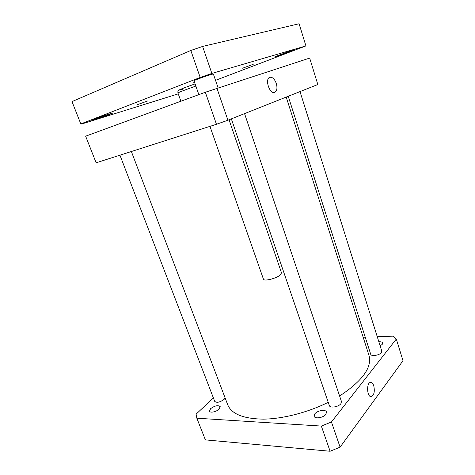 <?xml version="1.0" encoding="UTF-8"?>
<svg xmlns="http://www.w3.org/2000/svg" width="475" height="475" viewBox="0 0 475 475"><rect width="100%" height="100%" fill="white"/><g stroke="black" fill="none" stroke-linecap="round" stroke-linejoin="round"><path stroke-width="0.71" d="M137.352 104.684L147.511 100.997L137.352 104.684M194.649 82.608L193.177 82.959L194.542 82.312M242.618 68.198L253.24 64.315L242.618 68.198M229.051 119.777L281.521 272.893L280.131 275.096C275.993 278.623 263.785 281.55 263.435 279.134L209.962 126.362M198.853 94.638L194.002 80.768C193.402 80.584 205.996 75.964 211.221 74.456L213.352 73.975L218.102 87.839M108.953 114.083L112.361 113.198C112.979 113.489 91.532 120.882 91.752 120.3C91.206 120.157 102.796 115.971 108.953 114.083M293.692 50.065L295.153 49.738C295.67 50.035 274.882 57.422 275.179 56.84C274.526 56.709 288.996 51.413 293.692 50.065M305.924 45.915L299.09 23.75L202.605 46.443L190.813 50.469L72.004 101.591L80.809 123.927L200.195 77.467L211.868 73.435L305.924 45.915L215.537 80.34M178.256 93.86L81.777 123.969L80.809 123.927M183.178 89.057C174.301 91.817 181.788 88.522 195.094 83.891C176.528 90.535 179.425 89.983 178.452 90.541C177.959 90.719 177.787 91.521 177.935 92.957C178.855 92.263 184.828 89.965 195.854 86.07M211.868 73.435L202.605 46.443M200.195 77.467L190.813 50.469M373.76 385.777C374.959 391.661 374.092 395.277 371.165 396.637C366.777 397.094 366.314 382.173 370.69 382.393C371.978 382.434 373 383.562 373.76 385.777M276.296 83.428C277.513 87.982 277.014 90.957 274.793 92.352C269.877 94.828 264.492 79.165 269.681 77.366C272.323 76.813 274.526 78.838 276.296 83.428M225.108 397.89L224.069 399.41C219.937 402.337 216.826 403.008 214.736 401.428L119.943 155.177M300.004 91.598L381.799 351.12L381.378 352.581C379.436 355.342 371.159 356.642 370.714 354.285L288.23 96.277M244.554 113.62L341.478 401.565L340.878 403.714C338.515 407.022 329.953 408.334 329.317 405.519L231.343 118.869M85.643 136.188L205.337 92.257L309.676 58.087L317.828 84.52L227.923 120.228L216.463 124.278L96.134 162.8L85.643 136.188M216.463 124.278L205.337 92.257M227.923 120.228L216.938 88.219M314.824 413.832C317.383 410.459 325.797 409.129 326.521 412.021L325.844 414.378C323.344 417.792 314.788 419.14 314.112 416.254L314.824 413.832M378.866 341.798C381.003 341.662 382.274 342.048 382.672 342.956L382.256 344.351L380.16 345.907M210.603 408.666C214.866 405.632 218.067 404.955 220.21 406.63L219.123 409.088C216.487 411.801 210.015 413.191 209.475 411.166L210.603 408.666M196.84 418.208L205.39 439.892L330.101 451.25L340.094 447.153L402.996 360.721L396.31 339.037L331.455 421.978L321.349 426.075L196.84 418.208L196.092 414.147L213.406 397.979M377.269 336.739L392.89 336.169L396.31 339.037M363.173 337.256L365.245 337.179M131.373 151.519L227.739 404.813C231.515 413.998 243.337 418.772 263.203 419.14C282.601 418.968 307.622 412.573 328.219 402.319M339.607 396.008C362.49 380.879 372.281 367.323 368.974 355.353L286.199 97.084M321.349 426.075L330.101 451.25M331.455 421.978L340.094 447.153M180.892 101.228L177.935 92.957"/></g></svg>
